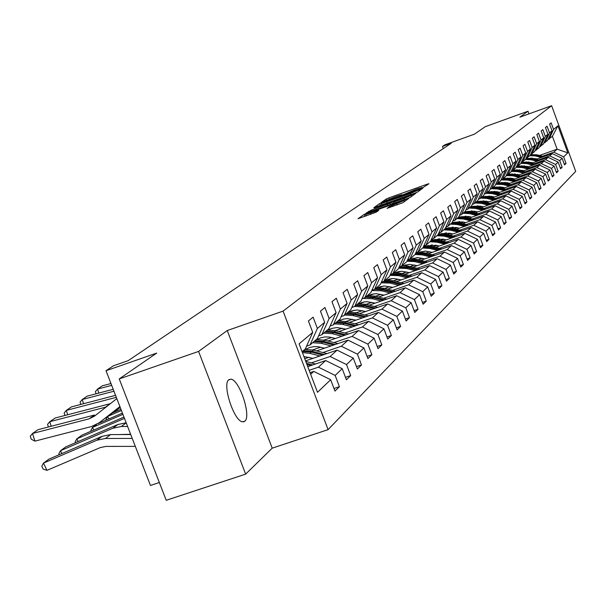 <?xml version="1.0" encoding="UTF-8"?>
<svg xmlns="http://www.w3.org/2000/svg" width="606" height="606" viewBox="0 0 606 606"><rect width="100%" height="100%" fill="white"/><g stroke="black" fill="none" stroke-linecap="round" stroke-linejoin="round"><path stroke-width="0.91" d="M422.488 187.868L428.942 183.724L427.238 184.179L388.916 197.851L386.325 198.935L381.257 202.502L396.491 196.283L401.975 194.677L401.21 195.382L402.422 195.034L416.428 189.17L421.996 187.542L421.268 188.231L422.488 187.868M244.771 421.223C251.596 416.473 239.431 379.591 230.916 379.189L228.879 379.704C221.872 383.833 233.848 421.011 242.445 421.791L244.771 421.223M387.105 208.312L402.998 202.662L408.664 198.48L366.918 213.221L364.198 214.365L358.032 218.721L376.212 212.191L378.803 210.305L365.615 214.569L373.016 211.305L399.346 201.927L404.126 200.541L389.613 206.517L387.136 208.388M528.993 113.875L528.023 111.231L485.285 126.677L474.422 134.161L444.849 144.826L442.478 146.41L451.205 143.258L128.131 360.676L113.413 365.797L106.012 370.736L150.462 485.459L159.34 482.512M198.586 351.427L245.65 474.127L272.208 448.167L227.25 330.528L198.586 351.427L119.238 378.917L156.719 353.086L106.012 370.736M227.25 330.528L283.085 311.113L551.627 105.709L575.7 171.4L328.088 429.639L283.085 311.113M528.023 111.231L519.887 117.163L551.627 105.709M414.905 193.155L417.557 192.041L422.844 188.178L421.125 188.625L382.31 202.472L379.682 203.571L373.879 207.661L414.905 193.155M415.845 193.284L410.391 197.268L407.694 198.404L366.077 213.107L371.372 210.115L390.075 203.283L391.726 202.063L389.984 202.571L374.076 207.994L415.845 193.284M245.65 474.127L166.218 500.291L119.238 378.917M333.989 388.507L339.421 386.681L335.163 375.425L342.208 368.683L346.412 379.795L350.685 375.584L346.518 364.562L353.275 358.093L357.388 368.986L361.487 364.941L357.411 354.139L363.895 347.935L367.918 358.608L371.857 354.73L367.865 344.14L374.091 338.178L378.03 348.639L381.818 344.912L377.909 334.527L383.893 328.8L387.757 339.065L391.393 335.482L387.567 325.293L393.324 319.786L397.104 329.853L400.611 326.399L396.854 316.408L402.399 311.098L406.103 320.983L409.482 317.665L405.8 307.848L411.141 302.735L414.777 312.446L418.026 309.242L414.421 299.599L419.564 294.675L423.132 304.212L426.268 301.121L422.73 291.653L427.692 286.903L431.199 296.266L434.222 293.289L430.745 283.979L435.54 279.396L438.979 288.607L441.903 285.729L438.486 276.578L443.115 272.147L446.493 281.199L449.319 278.419L445.963 269.428L450.44 265.14L453.758 274.048L456.485 271.359L453.19 262.512L457.515 258.368L460.78 267.132L463.416 264.527L460.174 255.823L464.363 251.816L467.567 260.436L470.127 257.921L466.938 249.354L470.991 245.475L474.142 253.959L476.619 251.52L473.491 243.089L477.414 239.332L480.513 247.687L482.914 245.324L479.831 237.022L483.633 233.386L486.686 241.605L489.004 239.317L485.974 231.144L489.663 227.614L492.67 235.711L494.92 233.492L491.936 225.44L495.511 222.023L498.465 230L500.654 227.848L497.715 219.91L501.192 216.592L504.101 224.455L506.222 222.364L503.328 214.547L506.699 211.32L509.563 219.069L511.623 217.039L508.775 209.335L512.047 206.199L514.873 213.835L516.873 211.865L514.07 204.267L517.251 201.222L520.031 208.759L521.978 206.843L519.213 199.351L522.304 196.389L525.046 203.821L526.932 201.957L524.213 194.571L527.22 191.693L529.917 199.018L531.757 197.208L529.068 189.92L532 187.118L534.659 194.344L536.446 192.579L533.803 185.391L536.651 182.664L539.272 189.799L541.014 188.08L538.408 180.989L541.181 178.338L543.764 185.375L545.461 183.701L542.885 176.702L545.589 174.119L548.142 181.065L549.793 179.437L547.256 172.521L549.884 170.006L552.407 176.869L554.013 175.278L551.505 168.453L554.073 165.999L556.558 172.778L558.126 171.225L555.649 164.491L558.149 162.097L560.603 168.786L562.133 167.279L559.694 160.62L562.133 158.287L564.557 164.9L566.049 163.423L563.633 156.848L567.822 152.848L557.906 125.79L552.407 136.327L547.907 139.622M339.421 386.681L334.959 391.075L330.664 379.727L317.499 392.317L299.106 343.852L312.719 332.376L308.401 320.983L313.097 317.15L317.377 328.452L324.664 322.316L320.445 311.151L324.937 307.484L329.126 318.551L336.118 312.666L331.982 301.735L336.3 298.213L340.39 309.06L347.102 303.409L343.057 292.69L347.2 289.312L351.207 299.947L357.654 294.524L353.692 284.017L357.669 280.767L361.6 291.191L367.789 285.979L363.911 275.669L367.736 272.548L371.584 282.782L377.538 277.76L373.743 267.647L377.424 264.648L381.189 274.685L386.923 269.852L383.204 259.929L386.749 257.035L390.446 266.89L395.968 262.239L392.317 252.49L395.733 249.702L399.354 259.383L404.679 254.891L401.096 245.324L404.391 242.635L407.944 252.141L413.087 247.816L409.565 238.408L412.747 235.817L416.239 245.157L421.193 240.976L417.746 231.734L420.814 229.235L424.238 238.416L429.025 234.378L425.639 225.296L428.601 222.872L431.972 231.901L436.6 228L433.267 219.069L436.131 216.728L439.441 225.606L443.918 221.834L440.645 213.047L443.418 210.782L446.667 219.516L450.993 215.872L447.781 207.222L450.463 205.033L453.659 213.623L457.848 210.093L454.682 201.586L457.28 199.465L460.424 207.926L464.484 204.502L461.371 196.124L463.893 194.071L466.984 202.396L470.915 199.086L467.855 190.837L470.294 188.845L473.331 197.048L477.149 193.837L474.134 185.709L476.498 183.777L479.497 191.86L483.194 188.739L480.232 180.739L482.52 178.861L485.467 186.822L489.057 183.8L486.141 175.914L488.368 174.096L491.269 181.936L494.754 178.997L491.875 171.225L494.041 169.46L496.897 177.194L500.283 174.339L497.45 166.68L499.556 164.961L502.366 172.581L505.654 169.816L502.866 162.256L504.904 160.59L507.684 168.104L510.873 165.415L508.131 157.961L510.116 156.348L512.843 163.756L515.956 161.135L513.244 153.788L515.176 152.212L517.872 159.522L520.895 156.977L518.221 149.727L520.1 148.19L522.758 155.401L525.697 152.924L523.069 145.773L524.894 144.281L527.515 151.394L530.379 148.985L527.781 141.925L529.561 140.471L532.144 147.493L534.931 145.145L532.371 138.176L534.106 136.759L536.658 143.69L539.37 141.403L536.848 134.524L538.537 133.146L541.052 139.994L543.696 137.759L541.203 130.972L542.855 129.623L545.332 136.38L547.915 134.206L545.453 127.502L547.059 126.192L549.506 132.865L552.028 130.744L549.597 124.116L551.165 122.844L553.581 129.434L557.906 125.79M307.757 366.645L325.68 360.547L318.423 367.175L309.151 370.327M306.583 346.132L310.007 344.965L317.377 338.618L324.664 322.316M318.423 367.175L335.163 375.425M325.68 360.547L342.208 368.683M317.377 328.452L310.007 344.965M305.568 360.881L337.08 350.139L330.126 356.495L311.31 362.896M318.604 335.86L321.884 334.732L328.952 328.649L336.118 312.666M330.126 356.495L346.518 364.562M337.08 350.139L353.275 358.093M329.126 318.551L321.884 334.732M316.605 350.874L348.018 340.148L341.337 346.246L322.907 352.533M309.03 357.267L304.75 358.729M330.141 326.005L333.285 324.93L340.064 319.089L347.102 303.409M341.337 346.246L357.411 354.139M348.018 340.148L363.895 347.935M340.39 309.06L333.285 324.93M327.99 341.004L358.525 330.558L352.109 336.413L334.035 342.595M320.566 347.193L312.734 349.874M341.201 316.552L344.223 315.514L350.738 309.908L357.654 294.524M352.109 336.413L367.865 344.14M358.525 330.558L374.091 338.178M351.207 299.947L344.223 315.514M338.921 331.52L368.615 321.331L362.449 326.967L344.723 333.035M331.649 337.519L324.278 340.042M351.828 307.469L354.73 306.469L360.987 301.076L367.789 285.979M362.449 326.967L377.909 334.527M368.615 321.331L383.893 328.8M361.6 291.191L354.73 306.469M349.42 322.4L378.326 312.461L372.395 317.885L355.002 323.854M342.292 328.217L335.36 330.596M332.618 328.172L330.353 328.952M362.047 298.735L364.827 297.773L370.857 292.584L377.538 277.76M372.395 317.885L387.567 325.293M378.326 312.461L393.324 319.786M371.584 282.782L364.827 297.773M359.525 313.62L387.673 303.924L381.969 309.143L364.888 315.014M352.533 319.264L346.003 321.506M343.973 318.968L339.807 320.407M371.872 290.335L374.546 289.41L380.348 284.419L386.923 269.852M381.969 309.143L396.854 316.408M387.673 303.924L402.399 311.098M381.189 274.685L374.546 289.41M369.243 305.166L396.68 295.705L391.181 300.727L374.417 306.5M362.396 310.643L356.237 312.764L348.049 312.211M354.563 310.227L349.253 312.06M381.325 282.252L383.909 281.351L389.491 276.541L395.968 262.239M391.181 300.727L405.8 307.848M396.68 295.705L411.141 302.735M390.446 266.89L383.909 281.351M378.614 297.016L405.361 287.774L400.058 292.622L383.59 298.303M371.887 302.341L366.085 304.341M364.63 301.849L359.472 303.629M390.438 274.457L392.923 273.594L398.309 268.958L404.679 254.891M400.058 292.622L414.421 299.599M405.361 287.774L419.564 294.675M399.354 259.383L392.923 273.594M387.635 289.16L413.731 280.123L408.618 284.797L392.438 290.395M381.038 294.334L375.561 296.228M374.266 293.789L369.395 295.47M399.225 266.943L401.619 266.11L406.815 261.64L413.087 247.816M408.618 284.797L422.73 291.653M413.731 280.123L427.692 286.903M407.944 252.141L401.619 266.11M396.347 281.578L421.814 272.745L416.875 277.26L400.975 282.76M389.863 286.608L384.696 288.403M383.5 286.024L378.924 287.615M407.694 259.694L410.004 258.891L415.019 254.573L421.193 240.976M416.875 277.26L430.745 283.979M421.814 272.745L435.54 279.396M416.239 245.157L410.004 258.891M404.747 274.253L429.624 265.617L424.851 269.973L409.217 275.397M398.384 279.154L393.506 280.843M392.385 278.54L388.067 280.04M415.875 252.702L418.102 251.922L422.95 247.748L429.025 234.378M424.851 269.973L438.486 276.578M429.624 265.617L443.115 272.147M424.238 238.416L418.102 251.922M412.86 267.178L437.161 258.732L432.555 262.943L417.178 268.276M406.611 271.95L402.005 273.548M400.93 271.321L396.877 272.738M423.768 245.945L425.927 245.188L430.608 241.158L436.6 228M432.555 262.943L445.963 269.428M437.161 258.732L450.44 265.14M431.972 231.901L425.927 245.188M420.7 260.338L444.456 252.066L439.994 256.141L424.874 261.398M414.557 264.989L410.217 266.504M409.171 264.352L405.353 265.678M431.404 239.408L433.487 238.681L438.017 234.78L443.918 221.834M439.994 256.141L453.19 262.512M444.456 252.066L457.515 258.368M439.441 225.606L433.487 238.681M428.283 253.717L451.515 245.627L447.198 249.566L432.32 254.747M422.238 258.254L418.14 259.686M417.125 257.611L413.527 258.868M438.782 233.09L440.797 232.386L445.183 228.613L450.993 215.872M447.198 249.566L460.174 255.823M451.515 245.627L464.363 251.816M446.667 219.516L440.797 232.386M435.616 247.316L458.341 239.385L454.167 243.203L439.524 248.308M429.677 251.74L425.806 253.088M424.798 251.096L419.291 253.02M445.925 226.977L447.872 226.296L452.114 222.644L457.848 210.093M454.167 243.203L466.938 249.354M458.341 239.385L470.991 245.475M453.659 213.623L447.872 226.296M442.713 241.12L464.953 233.34L460.908 237.037L446.501 242.074M436.873 245.438L433.222 246.71M432.214 244.786L427.018 246.604M452.841 221.061L454.727 220.402L458.833 216.865L464.484 204.502M460.908 237.037L473.491 243.089M464.953 233.34L477.414 239.332M460.424 207.926L454.727 220.402M449.591 235.113L471.37 227.492L467.446 231.068L453.25 236.037M443.842 239.325L440.395 240.529M439.388 238.681L434.472 240.4M459.537 215.335L461.363 214.691L465.34 211.259L470.915 199.086M467.446 231.068L479.831 237.022M471.37 227.492L483.633 233.386M466.984 202.396L461.363 214.691M456.25 229.288L477.581 221.811L473.778 225.288L459.802 230.182M450.591 233.401L447.342 234.545M446.327 232.765L441.683 234.393M466.022 209.774L467.794 209.153L471.65 205.828L477.149 193.837M473.778 225.288L485.974 231.144M477.581 221.811L489.663 227.614M473.331 197.048L467.794 209.153M462.711 223.637L483.611 216.312L479.922 219.675L466.15 224.5M457.136 227.667L454.068 228.735M453.053 227.03L450.387 227.962M472.309 204.389L474.028 203.79L477.77 200.563L483.194 188.739M479.922 219.675L491.936 225.44M483.611 216.312L495.511 222.023M479.497 191.86L474.028 203.79M468.968 218.16L489.459 210.971L485.876 214.236L472.309 219.001M463.484 222.091L460.598 223.106M459.56 221.463L457.06 222.341M478.414 199.169L480.073 198.579L483.709 195.45L489.057 183.8M485.876 214.236L497.715 219.91M489.459 210.971L501.192 216.592M485.467 186.822L480.073 198.579M475.051 212.842L495.132 205.782L491.655 208.956L478.285 213.653M469.642 216.69L466.923 217.645M465.87 216.069L463.514 216.895M484.33 194.102L485.944 193.526L489.474 190.489L494.754 178.997M491.655 208.956L503.328 214.547M495.132 205.782L506.699 211.32M491.269 181.936L485.944 193.526M480.944 207.676L500.647 200.745L497.276 203.828L484.088 208.464M475.627 211.441L473.059 212.342M471.991 210.827L469.779 211.608M490.08 189.178L491.648 188.625L495.072 185.671L500.283 174.339M497.276 203.828L508.775 209.335M500.647 200.745L512.047 206.199M496.897 177.194L491.648 188.625M486.679 202.662L506.002 195.852L502.722 198.851L489.731 203.427M481.429 206.343L479.013 207.199M477.937 205.745L475.846 206.479M495.663 184.398L497.185 183.853L500.511 180.989L505.654 169.816M502.722 198.851L514.07 204.267M506.002 195.852L517.251 201.222M502.366 172.581L497.185 183.853M492.239 197.783L511.214 191.095L508.025 194.011L495.208 198.526M487.072 201.389L484.792 202.192M483.702 200.798L481.74 201.487M501.086 179.747L502.563 179.224L505.798 176.437L510.873 165.415M508.025 194.011L519.213 199.351M511.214 191.095L522.304 196.389M507.684 168.104L502.563 179.224M497.647 193.049L516.274 186.474L513.176 189.307L500.533 193.761M492.557 196.579L490.413 197.329M479.293 201.253L486.247 201.184L488.951 201.859M489.3 195.988L487.459 196.639M506.358 175.232L507.798 174.725L510.941 172.013L515.956 161.135M513.176 189.307L524.213 194.571M516.274 186.474L527.22 191.693M512.843 163.756L507.798 174.725M502.912 188.436L521.205 181.974L518.183 184.732L505.715 189.133M497.89 191.897L495.875 192.602M494.746 191.322L493.019 191.928M511.479 170.839L512.881 170.347L515.941 167.71L520.895 156.977M518.183 184.732L529.068 189.92M521.205 181.974L532 187.118M517.872 159.522L512.881 170.347M508.025 183.951L525.993 177.596L523.061 180.277L510.76 184.625M503.071 187.337L501.185 188.004M491.193 191.534L490.784 191.685M500.041 186.769L498.412 187.345M516.471 166.567L517.827 166.082L520.812 163.522L525.697 152.924M523.061 180.277L533.803 185.391M525.993 177.596L536.651 182.664M522.758 155.401L517.827 166.082M513.009 179.581L530.659 173.331L527.803 175.945L515.661 180.24M508.116 182.906L506.343 183.535M496.746 186.928L494.784 187.618M505.184 182.345L503.662 182.891M521.319 162.408L525.546 159.446L530.379 148.985M527.803 175.945L538.408 180.989M530.659 173.331L541.181 178.338M527.515 151.394L522.645 161.938M517.85 175.331L535.204 169.18L532.424 171.725L520.44 175.967M513.032 178.588L511.366 179.179M502.116 182.451L500.2 183.133M510.191 178.043L508.76 178.55M526.046 158.363L530.159 155.469L534.931 145.145M532.424 171.725L542.885 176.702M535.204 169.18L545.589 174.119M532.144 147.493L527.334 157.901M522.569 171.187L539.635 165.135L536.924 167.612L525.091 171.809M517.819 174.384L516.259 174.937M507.313 178.103L505.449 178.762M515.062 173.846L513.729 174.323M530.651 154.416L534.659 151.606L539.37 141.403M536.924 167.612L547.256 172.521M539.635 165.135L549.884 170.006M536.658 143.69L531.901 153.969M527.167 167.15L543.946 161.196L541.309 163.612L529.621 167.756M522.478 170.286L521.016 170.801M512.343 173.877L510.555 174.513M519.812 169.763L518.554 170.203M535.128 150.576L539.037 147.834L543.696 137.759M541.309 163.612L551.505 168.453M543.946 161.196L554.073 165.999M541.052 139.994L536.355 150.144M531.651 163.219L548.157 157.355L545.582 159.711L534.045 163.802M527.015 166.294L525.66 166.779M517.236 169.763L515.509 170.377M524.432 165.779L523.258 166.195M539.499 146.834L543.309 144.16L547.915 134.206M545.582 159.711L555.649 164.491M548.157 157.355L558.149 162.097M545.332 136.38L540.688 146.41M536.015 159.378L552.255 153.613L549.748 155.901L538.348 159.954M531.447 162.4L530.174 162.855M521.986 165.764L520.334 166.347M528.932 161.893L527.841 162.287M543.756 143.183L547.468 140.577L552.028 130.744M549.748 155.901L559.694 160.62M552.255 153.613L562.133 158.287M549.506 132.865L544.923 142.766M539.476 155.447L557.119 149.174L553.808 152.197L542.552 156.196M535.765 158.605L534.583 159.03M526.606 161.863L526.197 162.007M531.447 158.302L532.197 158.03M553.808 152.197L563.633 156.848M552.407 136.327L557.119 149.174L567.822 152.848M553.581 129.434L549.044 139.221M272.208 448.167L328.088 429.639M442.478 146.41L443.289 148.584M310.651 374.273L313.794 371.41L310.045 372.675M312.719 332.376L305.295 349.011L302.106 351.76M313.794 371.41L330.664 379.727M564.247 164.059L566.049 163.423M560.292 167.93L562.133 167.279M556.232 171.899L558.126 171.225M552.074 175.967L554.013 175.278M547.801 180.141L549.793 179.437M543.415 184.421L545.461 183.701M538.916 188.822L541.014 188.08M534.287 193.344L536.446 192.579M529.538 197.988L531.757 197.208M524.652 202.76L526.932 201.957M519.63 207.661L521.978 206.843M514.456 212.714L516.873 211.865M509.138 217.91L511.623 217.039M503.654 223.258L506.222 222.364M498.011 228.765L500.654 227.848M492.193 234.446L494.92 233.492M486.201 240.294L489.004 239.317M480.013 246.331L482.914 245.324M473.627 252.558L476.619 251.52M467.029 258.989L470.127 257.921M460.219 265.633L463.416 264.527M453.182 272.503L456.485 271.359M445.895 279.601L449.319 278.419M438.358 286.949L441.903 285.729M430.555 294.546L434.222 293.289M422.465 302.424L426.268 301.121M414.087 310.59L418.026 309.242M405.384 319.059L409.482 317.665M396.354 327.854L400.611 326.399M386.969 336.981L391.393 335.482M377.22 346.473L381.818 344.912M367.069 356.351L371.857 354.73M356.495 366.63L361.487 364.941M345.481 377.341L350.685 375.584M243.332 421.859L244.407 421.496M419.314 189.617L383.999 202.093L381.341 203.578L410.262 193.617L419.314 189.617L419.647 190.511M404.088 198.457L411.322 195.276L406.588 196.655L397.43 199.912L393.12 202.252L404.088 198.457L404.49 199.541M543.991 156.545L536.749 154.772L530.561 154.613M541.453 157.446L535.393 155.962L529.924 155.674M537.196 158.961L530.265 158.143M543.029 156.886L536.234 155.227L530.379 155M530.265 155.25L535.909 155.515L542.423 157.106M539.825 160.31L532.485 158.514L526.038 158.378M537.227 161.234L531.091 159.734L525.553 159.439M532.916 162.764L525.735 161.961M538.84 160.666L531.954 158.977L525.856 158.772M525.743 159.03L531.621 159.264L538.219 160.885M535.56 164.173L528.106 162.347L522.213 162.09M532.894 165.12L526.675 163.597L520.902 163.317M528.53 166.665L521.099 165.877M534.545 164.537L527.561 162.817L521.213 162.643M521.092 162.9L527.22 163.12L533.909 164.764M531.182 168.135L523.614 166.279L517.963 165.976M528.447 169.104L522.152 167.559L516.13 167.301M524.031 170.672L516.335 169.892M530.144 168.506L523.061 166.764L516.448 166.62M516.327 166.877L522.705 167.067L529.485 168.733M526.69 172.202L519.009 170.309L513.282 169.998M523.879 173.195L517.501 171.627L511.229 171.392M519.41 174.778L511.449 174.02M525.622 172.574L518.441 170.809L512.267 170.566M511.426 170.968L518.077 171.119L524.947 172.816M522.077 176.369L514.274 174.445L508.479 174.134M519.198 177.391L512.737 175.801L506.192 175.596M514.668 178.99L512.146 178.369L506.434 178.255M520.986 176.755L513.691 174.96L507.889 174.642M506.775 175.081L513.32 175.285L520.296 177.005M517.35 180.656L509.426 178.694L503.556 178.376M514.388 181.702L507.843 180.08L501.01 179.914M509.805 183.323L507.245 182.686L501.291 182.603M516.229 181.05L508.82 179.224L502.942 178.899M502.541 179.232L508.442 179.558L515.517 181.3M512.487 185.05L504.434 183.057L498.488 182.732M509.449 186.125L502.813 184.482L495.913 184.307M504.798 187.769L502.207 187.125L496.003 187.08M511.335 185.459L503.821 183.603L497.867 183.27M497.465 183.61L503.427 183.944L510.608 185.716M507.495 189.572L499.314 187.542L493.292 187.209M504.366 190.678L497.64 189.004L491.458 188.686M499.662 192.337L497.034 191.685L490.58 191.678M506.313 189.989L498.685 188.095L492.648 187.762M492.239 188.11L498.283 188.451L505.563 190.254M502.366 194.215L494.049 192.155L487.944 191.807M499.155 195.352L492.33 193.655L486.194 193.314M494.382 197.033L491.716 196.367L484.997 196.405M501.147 194.647L493.398 192.723L487.285 192.382M486.86 192.738L492.989 193.087L500.374 194.92M497.094 198.995L488.641 196.889L482.444 196.541M493.784 200.162L486.868 198.435L480.649 198.086M495.837 199.435L487.966 197.48L481.762 197.124M481.338 197.495L487.542 197.851L495.049 199.715M491.671 203.904L483.065 201.76L476.793 201.404M488.262 205.101L481.247 203.358L474.945 202.995M483.368 206.828L480.619 206.146L473.362 206.267M490.375 204.358L482.376 202.366L476.096 202.01M475.649 202.389L481.944 202.752L489.565 204.646M486.088 208.964L477.339 206.782L470.976 206.411M482.581 210.191L475.468 208.419L469.074 208.047M477.619 211.941L474.831 211.244L467.287 211.418M484.762 209.426L476.627 207.396L470.256 207.032M469.801 207.426L476.18 207.79L483.921 209.721M480.346 214.168L471.438 211.941L464.984 211.57M476.733 215.433L469.514 213.63L463.029 213.251M471.695 217.206L468.87 216.493L461.037 216.728M478.975 214.645L470.71 212.577L464.249 212.206M463.779 212.608L470.248 212.986L478.111 214.956M474.43 219.531L465.37 217.259L458.818 216.872M470.71 220.834L463.385 218.993L456.803 218.607M465.605 222.622L462.726 221.902L454.598 222.197M473.021 220.023L464.613 217.918L458.06 217.531M457.575 217.948L464.135 218.334L472.127 220.334M468.34 225.053L459.106 222.735L452.243 222.372M464.499 226.394L457.06 224.523L450.387 224.129M459.318 228.212L456.401 227.477L447.97 227.833M466.885 225.561L458.333 223.417L451.682 223.023M451.182 223.447L457.841 223.841L465.961 225.886M462.06 230.75L452.659 228.379L445.44 228.053M458.106 232.128L450.546 230.227L443.774 229.825M452.841 233.969L449.879 233.227L441.13 233.643M460.56 231.272L451.856 229.083L445.107 228.682M444.592 229.121L451.349 229.522L459.613 231.606M428.184 245.369L427.98 245.839M455.583 236.62L446.008 234.204L438.411 233.908M451.5 238.044L443.827 236.113L436.956 235.696M446.167 239.915L443.145 239.15L434.085 239.643M454.038 237.158L445.183 234.923L438.123 234.545M437.797 234.969L444.66 235.386L453.053 237.507M421.003 251.649L420.761 252.24M448.902 242.68L439.138 240.211L431.154 239.961M444.69 244.15L436.896 242.18L429.912 241.756M439.274 246.044L436.206 245.263L426.806 245.839M447.304 243.241L438.289 240.961L430.858 240.605M420.208 252.225L420.39 251.838M430.669 241.021L437.752 241.43L446.296 243.589M413.595 258.133L413.307 258.853M442.009 248.937L432.055 246.415L423.647 246.21M437.653 250.452L429.737 248.445L422.647 248.013M432.154 252.369L425.51 251.096L419.299 252.232M440.357 249.513L431.177 247.18L423.352 246.862M412.724 258.83L412.959 258.323M423.155 247.293L430.624 247.672L439.312 249.877M412.565 258.451L412.375 258.83M405.944 264.837L405.656 265.572M434.888 255.399L424.738 252.823L416.057 252.634M430.389 256.967L422.344 254.914L415.065 254.482M424.806 258.906L417.973 257.603L411.542 258.845M433.184 255.99L423.829 253.611L415.58 253.338M404.997 265.67L405.278 265.027M415.383 253.77L423.253 254.119L432.108 256.368M404.869 265.155L404.626 265.663M398.036 271.768L397.786 272.42M427.533 262.08L417.178 259.436L409.633 259.02M422.882 263.693L414.701 261.61L407.012 261.201M417.208 265.663L409.414 264.337L403.528 265.678M396.263 272.321L396.051 272.723M425.776 262.686L416.239 260.262L407.543 260.035M397.036 272.677L397.347 271.958M407.338 260.482L415.64 260.777L424.654 263.08M396.922 272.086L396.619 272.73M389.863 278.942L389.65 279.495M419.928 268.981L409.361 266.284L401.96 265.814M415.118 270.655L406.793 268.526L398.672 268.155M409.353 272.655L402.119 271.291L398.975 271.564L395.233 272.753M388.014 279.495L387.734 280.04M418.11 269.617L408.383 267.132L399.21 266.973M388.87 279.76L389.143 279.131M399.006 267.42L407.77 267.67L416.951 270.018M388.696 279.26L388.393 279.927M381.401 286.365L381.235 286.812M412.065 276.124L401.27 273.359L393.748 272.882M407.088 277.851L398.619 275.685L390.029 275.359M401.225 279.881L393.786 278.495L389.719 278.972L386.658 280.07M379.477 286.926L379.174 287.524M410.179 276.783L400.263 274.238L392.256 273.829M380.424 287.092L380.651 286.555M390.37 274.609L399.627 274.798L408.982 277.192M380.189 286.691L379.932 287.259M403.929 283.525L392.9 280.692L385.249 280.199M398.763 285.305L390.15 283.093L381.068 282.82M392.809 287.365L384.302 285.964L377.78 287.645M370.645 294.622L370.387 295.13M401.975 284.199L391.855 281.601L384.196 281.108M371.683 294.675L371.864 294.243M382.53 281.828L391.196 282.176L400.733 284.623M371.387 294.38L371.175 294.857M395.498 291.183L384.227 288.282L376.447 287.774M390.15 293.031L381.379 290.766L371.766 290.562M384.09 295.122L376.212 293.668L371.849 294.251L368.584 295.508M361.487 302.599L361.29 303M393.476 291.88L383.151 289.221L375.356 288.714M374.667 289.312L382.469 289.82L392.188 292.327M386.764 299.122L375.243 296.145L367.327 295.622M381.219 301.038L372.289 298.728L362.979 298.417M375.053 303.159L366.941 301.674L363.305 302.083L359.055 303.651M384.666 299.849L374.122 297.122L366.198 296.599M365.479 297.22L373.417 297.743L383.333 300.303M377.712 307.356L365.918 304.303L357.866 303.765M371.955 309.34L362.858 306.984L354.76 306.439M365.683 311.499L357.32 309.977L352.639 310.666L349.17 312.105M375.531 308.106L364.759 305.318L356.692 304.78M355.949 305.416L364.024 305.962L374.152 308.583M368.319 315.908L356.245 312.764L355.048 313.817L346.829 313.264M362.335 317.961L353.071 315.552L344.829 314.991M355.949 320.15L347.344 318.597L343.435 319.089L338.905 320.885M346.056 313.931L354.283 314.491L364.615 317.173M366.054 316.68L355.048 313.817M358.563 324.778L346.2 321.559L337.86 320.991M352.344 326.914L342.905 324.445L334.504 323.869M345.844 329.141L336.974 327.551L331.944 328.369L328.247 330.005M356.207 325.589L344.95 322.65L336.588 322.081M335.785 322.771L344.163 323.346L354.715 326.104M120.768 409.383L120.647 408.497M108.482 415.814L112.33 413.019L120.958 409.3M348.427 334.012L335.762 330.694L327.263 330.103M341.966 336.224L332.33 333.701L323.778 333.103M107.754 416.39L121.42 410.497M107.633 416.481L108.8 418.966M335.345 338.489L329.399 337.057L325.127 336.913L320.983 337.747L317.165 339.496M345.981 334.845L334.467 331.83L325.945 331.24M325.111 331.959L333.641 332.55L344.428 335.376M106.27 420.049L105.959 419.375L107.565 416.534M98.18 423.533L122.427 413.095M337.89 343.61L324.907 340.193L316.249 339.587M331.164 345.905L321.339 343.322L312.62 342.708M96.346 424.647L92.529 427.419L122.912 414.352M91.211 431.139L90.862 430.389L92.529 427.419L93.763 430.04M324.415 348.208L318.309 346.73L313.87 346.609L309.575 347.503L305.644 349.374M335.345 344.473L323.559 341.383L314.878 340.769M314.006 341.519L322.703 342.132L333.732 345.026M124.472 418.375L76.848 438.827L81.939 435.123L123.965 417.064M326.929 353.601L313.613 350.086L304.78 349.457M319.915 355.987L309.893 353.343L302.417 352.578M75.553 442.675L75.159 441.842L76.848 438.827L78.129 441.569M313.044 358.328L303.947 356.608M324.278 354.502L312.204 351.321L303.348 350.685M302.447 351.465L311.31 352.101L322.589 355.078M117.92 424.488L112.921 428.23L60.517 450.705L65.819 446.849L117.92 424.488L126.177 422.776M315.514 364.009L305.78 361.434M308.196 366.494L307.643 366.35M112.921 428.23L121.344 426.503L127.616 426.488M59.252 454.682L58.827 453.765L60.517 450.705L61.857 453.561M130.623 434.267L119.064 434.563M312.741 364.948L306.485 363.289M306.931 364.471L310.984 365.547M110.777 383.583L110.178 381.492M111.678 385.363L97.536 389.075L98.793 393.097M110.974 383.537L102.316 385.81L97.536 389.075L95.4 391.627L96.081 393.802M113.951 391.226L82.234 399.521L83.545 403.71M113.216 389.317L87.203 396.127L82.234 399.521L80.083 402.111L80.803 404.429M116.322 397.347L66.327 410.391L67.69 414.754M115.557 395.354L71.493 406.861L66.327 410.391L64.153 413.012L64.925 415.481M106.065 407.043L49.76 421.7L51.199 426.26M111.602 413.375L120.17 407.262M110.398 403.649L55.146 418.026L49.76 421.7L47.571 424.359L48.397 426.988M102.103 436.32L96.892 440.214L43.511 463.075L49.041 459.06L102.103 436.32L110.633 434.578L130.737 434.54M96.892 440.214L105.474 438.471L132.237 438.426M43.511 463.075L46.942 470.362L43.177 469.089L41.814 466.181L43.511 463.075M135.32 446.38L106.058 446.402L100.338 447.561L46.942 470.362M116.814 398.612L94.339 416.246L89.158 418.807L32.512 433.479L34.928 441.13L91.567 426.518L99.346 422.685L119.905 406.588M99.346 422.685L119.988 406.808M89.158 418.807L94.422 415.049L38.117 429.654L32.512 433.479L30.3 436.176L31.262 439.229L34.928 441.13M386.726 200.018L386.325 198.935M389.317 198.927L388.916 197.851M427.472 184.8L427.238 184.179M380.386 205.457L379.682 203.571M421.359 189.261L421.125 188.625M387.219 203.018L386.833 201.972M410.656 194.67L410.262 193.617M419.004 190.981L418.67 190.087M369.024 212.168L368.675 211.244M371.773 211.191L371.372 210.115M387.795 205.487L387.393 204.404M390.537 204.51L390.075 203.283M392.34 203.866L391.688 202.131M414.345 194.382L414.103 193.738M393.62 203.411L393.18 202.252M395.279 202.821L394.877 201.737M389.969 207.472L389.613 206.517M392.756 206.487L392.34 205.366M397.18 204.911L396.763 203.79M370.713 214.327L370.296 213.214M377.265 211.441L377.038 210.812M364.956 216.372L364.198 214.365M367.084 213.66L366.918 213.221M407.111 199.654L406.868 199.003M536.234 155.227L536.749 154.772M535.393 155.962L535.909 155.515M531.954 158.977L532.485 158.514M531.091 159.734L531.621 159.264M527.561 162.817L528.106 162.347M526.675 163.597L527.22 163.12M523.061 166.764L523.614 166.279M522.152 167.559L522.705 167.067M518.441 170.809L519.009 170.309M517.501 171.627L518.077 171.119M513.691 174.96L514.274 174.445M512.737 175.801L513.32 175.285M508.82 179.224L509.426 178.694M507.843 180.08L508.442 179.558M503.821 183.603L504.434 183.057M502.813 184.482L503.427 183.944M498.685 188.095L499.314 187.542M497.64 189.004L498.283 188.451M493.398 192.723L494.049 192.155M492.33 193.655L492.989 193.087M487.966 197.48L488.641 196.889M486.868 198.435L487.542 197.851M482.376 202.366L483.065 201.76M481.247 203.358L481.944 202.752M476.627 207.396L477.339 206.782M475.468 208.419L476.18 207.79M470.71 212.577L471.438 211.941M469.514 213.63L470.248 212.986M464.613 217.918L465.37 217.259M463.385 218.993L464.135 218.334M458.333 223.417L459.106 222.735M457.06 224.523L457.841 223.841M451.856 229.083L452.659 228.379M450.546 230.227L451.349 229.522M445.183 234.923L446.008 234.204M443.827 236.113L444.66 235.386M438.289 240.961L439.138 240.211M436.896 242.18L437.752 241.43M431.177 247.18L432.055 246.415M429.737 248.445L430.624 247.672M423.829 253.611L424.738 252.823M422.344 254.914L423.253 254.119M416.239 260.262L417.178 259.436M414.701 261.61L415.64 260.777M408.383 267.132L409.361 266.284M406.793 268.526L407.77 267.67M400.263 274.238L401.27 273.359M398.619 275.685L399.627 274.798M391.855 281.601L392.9 280.692M390.15 283.093L391.196 282.176M383.151 289.221L384.227 288.282M381.379 290.766L382.469 289.82M374.122 297.122L375.243 296.145M372.289 298.728L373.417 297.743M364.759 305.318L365.918 304.303M362.858 306.984L364.024 305.962M353.071 315.552L354.283 314.491M344.95 322.65L346.2 321.559M342.905 324.445L344.163 323.346M334.467 331.83L335.762 330.694M332.33 333.701L333.641 332.55M323.559 341.383L324.907 340.193M321.339 343.322L322.703 342.132M312.204 351.321L313.613 350.086M309.893 353.343L311.31 352.101M126.199 422.844L121.344 426.503M105.353 407.247L110.315 403.71M115.345 411.042L120.246 407.474M110.633 434.578L105.474 438.471M228.56 379.992L230.916 379.189M419.678 190.489L419.344 189.595M381.848 204.934L381.341 203.578M392.393 203.851L391.734 202.093M411.709 196.306L411.353 195.352M393.567 203.434L393.12 202.252M404.505 201.556L404.157 200.624M366.138 215.956L365.615 214.569"/></g></svg>
